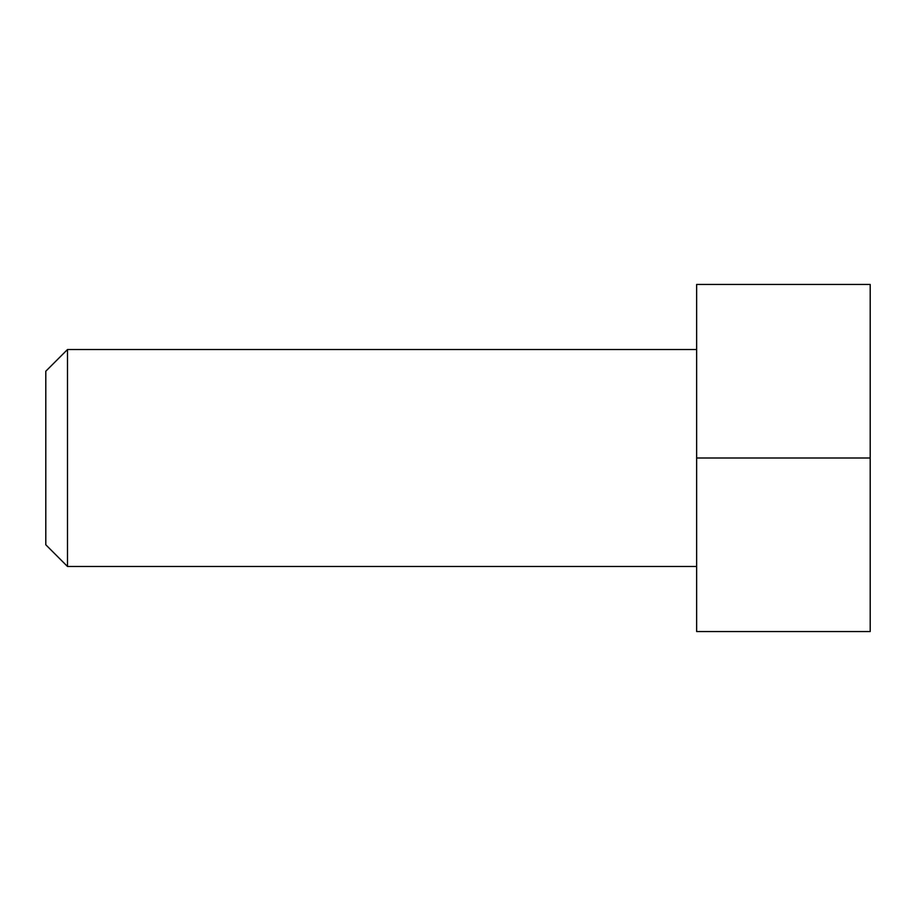 <?xml version="1.0" encoding="UTF-8"?>
<svg xmlns="http://www.w3.org/2000/svg" width="916" height="916" viewBox="0 0 916 916"><rect width="100%" height="100%" fill="white"/><g stroke="black" fill="none" stroke-linecap="round" stroke-linejoin="round"><path stroke-width="1.37" d="M696.641 458L696.641 284.441L870.2 284.441L870.2 631.559L696.641 631.559L696.641 458L870.2 458M67.498 566.477L45.8 544.78L45.8 371.22L67.498 349.523L67.498 566.477L696.641 566.477M67.498 349.523L696.641 349.523"/></g></svg>
